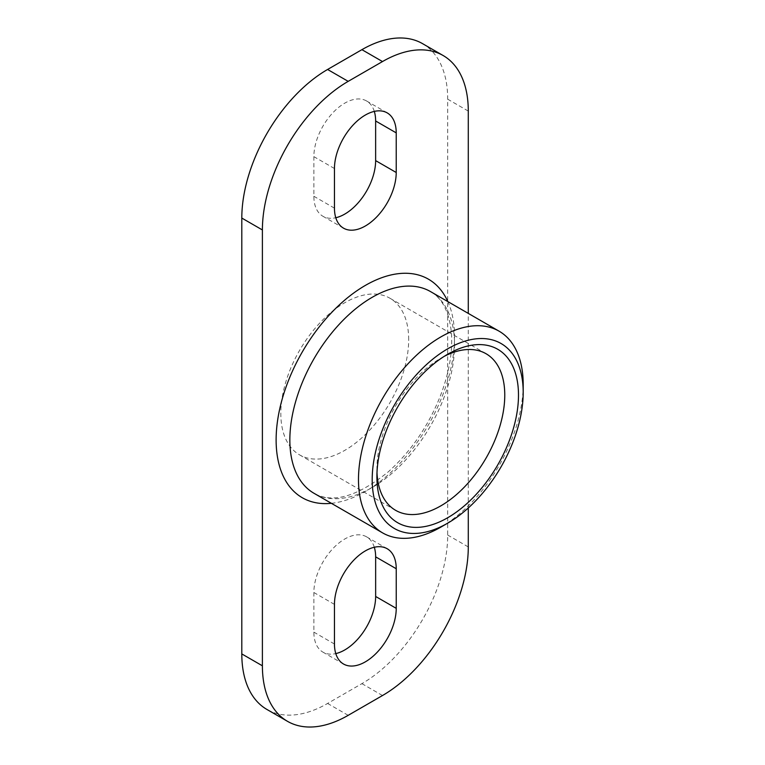 <?xml version="1.0" encoding="UTF-8"?>
<svg xmlns="http://www.w3.org/2000/svg" width="765" height="765" viewBox="0 0 765 765"><rect width="100%" height="100%" fill="white"/><g stroke="black" fill="none" stroke-linecap="round" stroke-linejoin="round"><path stroke-width="0.57" stroke-dasharray="3.83 2.87" d="M440.841 527.123A116.471 67.243 120 0 0 523.193 384.479M468.285 507.97L468.285 313.392M376.906 476.863L376.906 468.935A90.413 52.202 -60 0 1 440.831 358.211A90.413 52.202 -60 0 1 444.178 356.375M376.992 472.751A90.413 52.202 -60 0 1 376.906 468.935M408.682 339.65A90.413 52.202 120 0 0 389.959 298.254A90.413 52.202 120 0 0 299.545 350.456A90.413 52.202 120 0 0 299.545 454.859A90.413 52.202 120 0 0 369.218 430.638A90.413 52.202 120 0 0 408.682 339.65M374.305 547.262A43.681 25.216 120 0 0 366.598 536.848A43.681 25.216 120 0 0 332.938 548.553A43.681 25.216 120 0 0 313.87 592.512L313.87 632.129A43.681 25.216 120 0 0 322.916 652.124A43.681 25.216 120 0 0 335.787 653.597M374.305 111.403A43.672 25.216 120 0 0 366.588 100.99A43.672 25.216 120 0 0 332.938 112.694A43.672 25.216 120 0 0 313.87 156.643L313.87 196.27A43.672 25.216 120 0 0 322.916 216.266A43.672 25.216 120 0 0 335.787 217.738M422.567 43.653A121.319 70.045 -60 0 1 447.697 99.192L447.697 535.051A121.319 70.045 -60 0 1 361.912 683.642L327.592 703.446A121.319 70.045 -60 0 1 266.937 709.461M430.437 291.541A116.471 67.243 -60 0 1 454.563 344.862A116.471 67.243 -60 0 1 403.719 462.07A116.471 67.243 -60 0 1 313.975 493.272C332.699 503.8 357.465 496.657 388.266 471.842C410.738 451.713 428.056 426.535 440.219 396.327C449.323 372.555 453.014 350.963 451.293 331.541C448.883 311.269 441.931 297.929 430.437 291.541M331.369 503.313A126.177 72.847 120 0 0 428.429 424.862A126.177 72.847 120 0 0 447.841 301.592M334.458 604.398L313.87 592.512M334.458 644.015L313.87 632.129M334.458 168.53L313.87 156.643M334.458 208.157L313.87 196.27M348.19 715.332L327.592 703.446M382.5 695.528L361.912 683.642M468.285 546.937L447.697 535.051M468.285 111.078L447.697 99.192M440.831 358.211L447.697 354.243M299.545 454.859L395.629 510.331M389.959 298.254L486.043 353.726M343.504 664.01L322.916 652.124M387.186 548.735L366.598 536.848M343.504 228.152L322.916 216.266M387.176 112.876L366.588 100.99"/><path stroke-width="1.15" d="M523.193 392.407L523.193 384.479A116.471 67.243 120 0 0 499.067 331.168A116.471 67.243 120 0 0 409.323 362.371A116.471 67.243 120 0 0 358.479 479.579A116.471 67.243 120 0 0 382.605 532.889A116.471 67.243 120 0 0 440.841 527.123L447.697 523.164A106.765 61.64 -60 0 1 372.201 479.579A106.765 61.64 -60 0 1 447.697 348.821A106.765 61.64 -60 0 1 523.193 392.407A106.765 61.64 -60 0 1 447.697 523.164M468.285 313.392L468.285 111.078A121.319 70.045 120 0 0 443.165 55.539A121.319 70.045 120 0 0 382.5 61.554L348.19 81.358A121.319 70.045 120 0 0 262.395 229.949L262.395 665.808A121.319 70.045 120 0 0 287.525 721.347A121.319 70.045 120 0 0 348.19 715.332L382.5 695.528A121.319 70.045 120 0 0 468.285 546.937L468.285 507.97M396.222 132.871L396.222 172.498A43.672 25.216 -60 0 1 377.164 216.447A43.672 25.216 -60 0 1 343.504 228.152A43.672 25.216 -60 0 1 334.458 208.157L334.458 168.53A43.672 25.216 -60 0 1 353.526 124.58A43.672 25.216 -60 0 1 387.176 112.876A43.672 25.216 -60 0 1 396.222 132.871L375.634 120.985A43.672 25.216 120 0 0 374.305 111.403M396.232 568.73L396.232 608.347A43.681 25.216 -60 0 1 377.164 652.306A43.681 25.216 -60 0 1 343.504 664.01A43.681 25.216 -60 0 1 334.458 644.015L334.458 604.398A43.681 25.216 -60 0 1 353.526 560.439A43.681 25.216 -60 0 1 387.186 548.735A43.681 25.216 -60 0 1 396.232 568.73L375.644 556.844A43.681 25.216 120 0 0 374.305 547.262M376.906 476.863A100.119 57.805 120 0 0 447.697 517.742A100.119 57.805 120 0 0 518.488 395.113A100.119 57.805 120 0 0 447.697 354.243A100.119 57.805 120 0 0 376.906 476.863M444.178 356.375A90.413 52.202 -60 0 1 486.043 353.726A90.413 52.202 -60 0 1 504.766 395.123A90.413 52.202 -60 0 1 465.302 486.11A90.413 52.202 -60 0 1 395.629 510.331A90.413 52.202 -60 0 1 376.992 472.751M335.787 653.597A43.681 25.216 120 0 0 375.644 596.461L375.644 556.844M335.787 217.738A43.672 25.216 120 0 0 375.634 160.612L375.634 120.985M287.525 721.347L266.937 709.461A121.319 70.045 -60 0 1 241.807 653.922L241.807 218.063A121.319 70.045 -60 0 1 327.592 69.472L361.912 49.668A121.319 70.045 -60 0 1 422.567 43.653L443.165 55.539M382.605 532.889L313.975 493.272A116.471 67.243 -60 0 1 296.122 399.942A116.471 67.243 -60 0 1 372.201 297.308A116.471 67.243 -60 0 1 430.437 291.541L499.067 331.168M447.841 301.592A126.177 72.847 120 0 0 365.345 285.422A126.177 72.847 120 0 0 277.819 418.981A126.177 72.847 120 0 0 331.369 503.313M396.232 608.347L375.644 596.461M396.222 172.498L375.634 160.612M262.395 665.808L241.807 653.922M382.5 61.554L361.912 49.668M348.19 81.358L327.592 69.472M262.395 229.949L241.807 218.063"/></g></svg>
